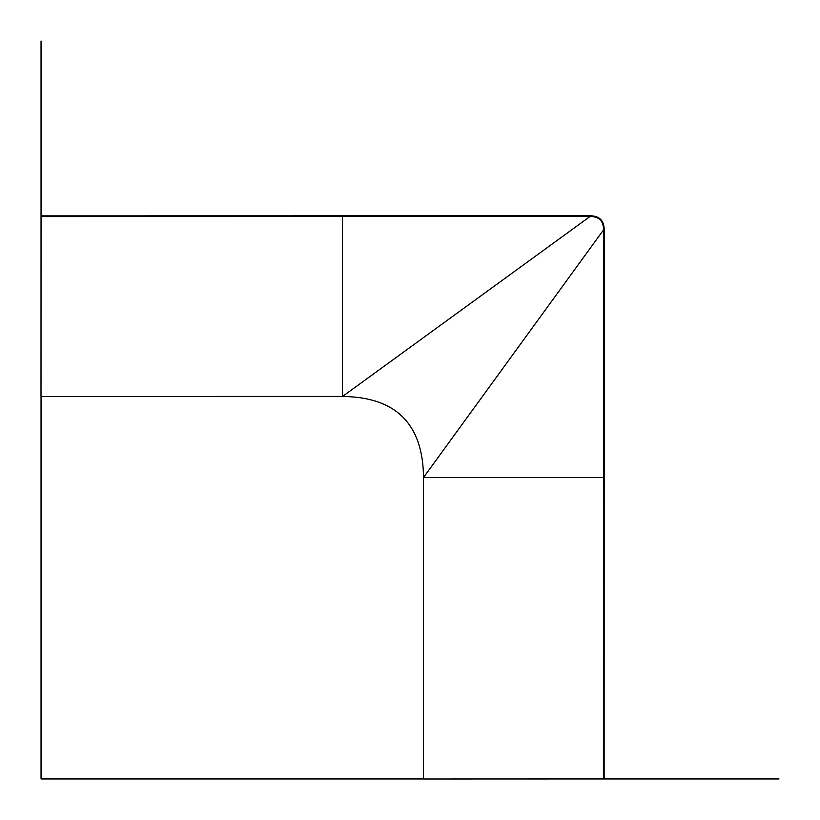 <?xml version="1.0" encoding="UTF-8"?>
<svg xmlns="http://www.w3.org/2000/svg" width="820" height="820" viewBox="0 0 820 820"><rect width="100%" height="100%" fill="white"/><g stroke="black" fill="none" stroke-linecap="round" stroke-linejoin="round"><path stroke-width="1.23" d="M603.499 229.969L603.51 229.938C603.53 220.939 599.041 216.459 590.031 216.5L342.524 396.48C395.998 397.023 422.997 424.022 423.52 477.476L423.52 779L603.428 778.949L603.499 229.969C603.561 220.959 599.072 216.48 590.041 216.49L590.031 215.793C599.451 215.824 604.176 220.549 604.207 229.969L604.135 778.959L603.428 778.959L603.489 229.969L604.207 229.969M603.489 229.969L423.55 477.435M342.586 396.439L41 396.48L41.041 216.582L590.031 216.5M590.031 215.793L41.041 215.875L41.041 216.582L41.041 41M342.524 396.48L342.524 216.49M423.52 477.476L603.51 477.476M423.52 778.959L41.041 778.959L41.041 396.48M551.04 778.959L779 778.959"/></g></svg>
